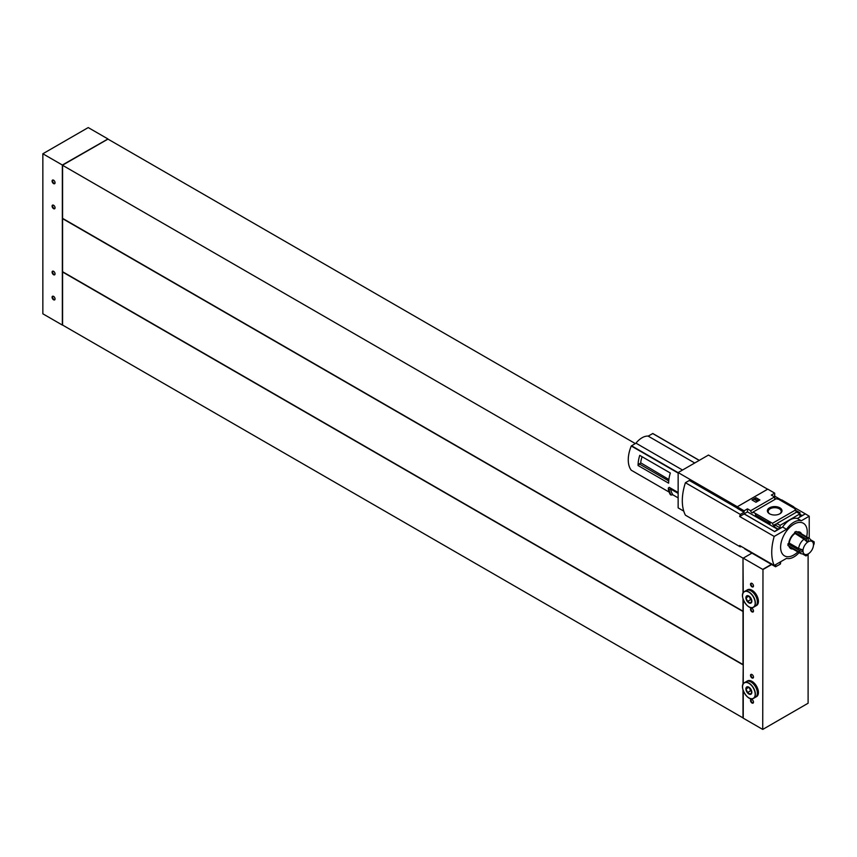 <?xml version="1.0" encoding="UTF-8"?>
<svg xmlns="http://www.w3.org/2000/svg" width="857" height="857" viewBox="0 0 857 857"><rect width="100%" height="100%" fill="white"/><g stroke="black" fill="none" stroke-linecap="round" stroke-linejoin="round"><path stroke-width="1.29" d="M107.714 139.102L62.336 165.015L62.336 325.06L42.85 313.812L42.85 153.767L62.582 165.155L107.961 139.102L635.283 443.551M62.582 165.155L62.582 271.712L743.244 664.689L742.998 684.336M743.244 664.689L62.582 271.712L62.582 325.06L742.998 717.898L742.998 689.981M62.582 218.653L742.998 611.491L742.998 664.55M62.582 272.001L742.998 664.839M743.244 611.341L62.582 218.364L742.998 611.491M62.582 165.305L742.998 558.143L742.998 593.205M742.998 598.861L742.998 611.202M742.998 558.143L743.244 592.733M743.244 599.611L743.244 683.865M743.244 690.742L743.244 718.177L762.73 729.425L762.976 569.53L762.73 729.425M762.976 569.53L771.654 564.517M762.976 729.286L808.108 703.233L808.108 554.415M107.714 138.823L88.228 127.575L42.85 153.767M771.407 564.377L762.73 569.391L743.244 558.143L751.932 553.129M53.573 205.241L53.573 205.241A2.089 1.211 60 0 1 55.062 207.801A2.089 1.211 60 0 1 53.573 208.658A2.089 1.211 60 0 1 52.095 206.098A2.089 1.211 60 0 1 53.573 205.241M53.573 271.305L53.573 271.305A2.089 1.211 60 0 1 55.062 273.876A2.089 1.211 60 0 1 53.573 274.722A2.089 1.211 60 0 1 52.095 272.162A2.089 1.211 60 0 1 53.573 271.305M53.573 296.372L53.573 296.372A2.089 1.211 60 0 1 55.062 298.932A2.089 1.211 60 0 1 53.573 299.789A2.089 1.211 60 0 1 52.095 297.218A2.089 1.211 60 0 1 53.573 296.372M53.573 180.184L53.573 180.184A2.089 1.211 60 0 1 55.062 182.745A2.089 1.211 60 0 1 53.573 183.602A2.089 1.211 60 0 1 52.095 181.031A2.089 1.211 60 0 1 53.573 180.184M752.007 608.47L752.007 608.47A2.089 1.211 60 0 1 753.485 611.041A2.089 1.211 60 0 1 752.007 611.887A2.089 1.211 60 0 1 750.518 609.327A2.089 1.211 60 0 1 752.007 608.47M752.007 674.545L752.007 674.545A2.089 1.211 60 0 1 753.485 677.105A2.089 1.211 60 0 1 752.007 677.962A2.089 1.211 60 0 1 750.518 675.391A2.089 1.211 60 0 1 752.007 674.545M752.007 699.601L752.007 699.601A2.089 1.211 60 0 1 753.485 702.162A2.089 1.211 60 0 1 752.007 703.019A2.089 1.211 60 0 1 750.518 700.458A2.089 1.211 60 0 1 752.007 699.601M752.007 583.413L752.007 583.413A2.089 1.211 60 0 1 753.485 585.974A2.089 1.211 60 0 1 752.007 586.831A2.089 1.211 60 0 1 750.518 584.27A2.089 1.211 60 0 1 752.007 583.413M753.474 585.813A1.714 0.986 60 0 1 753.132 586.456A1.714 0.986 60 0 1 751.407 585.46A1.714 0.986 60 0 1 751.407 583.478A1.714 0.986 60 0 1 752.146 583.499M753.474 702.001A1.714 0.986 60 0 1 753.132 702.644A1.714 0.986 60 0 1 751.407 701.647A1.714 0.986 60 0 1 751.407 699.666A1.714 0.986 60 0 1 752.146 699.687M753.474 676.934A1.714 0.986 60 0 1 753.132 677.576A1.714 0.986 60 0 1 751.407 676.591A1.714 0.986 60 0 1 751.407 674.609A1.714 0.986 60 0 1 752.146 674.63M753.474 610.87A1.714 0.986 60 0 1 753.132 611.512A1.714 0.986 60 0 1 751.407 610.527A1.714 0.986 60 0 1 751.407 608.545A1.714 0.986 60 0 1 752.146 608.566M55.052 182.584A1.714 0.986 60 0 1 54.698 183.216A1.714 0.986 60 0 1 52.984 182.23A1.714 0.986 60 0 1 52.984 180.249A1.714 0.986 60 0 1 53.723 180.27M55.052 298.761A1.714 0.986 60 0 1 54.698 299.404A1.714 0.986 60 0 1 52.984 298.418A1.714 0.986 60 0 1 52.984 296.436A1.714 0.986 60 0 1 53.723 296.458M55.052 273.704A1.714 0.986 60 0 1 54.698 274.347A1.714 0.986 60 0 1 52.984 273.362A1.714 0.986 60 0 1 52.984 271.38A1.714 0.986 60 0 1 53.723 271.401M55.052 207.64A1.714 0.986 60 0 1 54.698 208.283A1.714 0.986 60 0 1 52.984 207.287A1.714 0.986 60 0 1 52.984 205.316A1.714 0.986 60 0 1 53.723 205.326M775.039 499.374A1.671 0.964 60 0 1 774.621 499.085L775.253 498.71A1.671 0.964 60 0 1 774.621 497.821L774.76 498.11M775.253 498.71L775.253 499.245M744.112 510.793L744.112 512.218L737.202 508.233L737.202 506.808L744.112 510.793L747.465 508.854L750.678 510.718A1.671 0.964 -120 0 0 751.45 512.325A1.671 0.964 -120 0 0 752.692 512.732A1.671 0.964 -120 0 0 753.035 512.079L776.121 498.753L781.959 500.017L793.764 506.83L794 508.158L779.249 499.652M795.992 511.168L796.614 510.815L796.614 511.833M796.614 510.815L800.117 512.829L799.078 513.429M795.703 510.601L794.985 508.897M795.703 509.315L795.06 509.69L795.564 509.969A1.671 0.964 60 0 0 796.742 511.908L796.742 512.079M794.985 508.737L794 508.158M799.892 514.071L801.916 515.753L805.269 513.814L809.222 516.203L801.327 520.767A17.44 10.07 120 0 0 786.533 529.305L774.203 536.428A47.103 27.199 120 0 0 774.203 565.47L786.533 558.357A17.44 10.07 120 0 0 799.11 552.615M779.859 507.815A7.306 4.221 180 0 1 779.859 513.782A7.306 4.221 180 0 1 769.522 513.782A7.306 4.221 180 0 1 769.522 507.815A7.306 4.221 180 0 1 779.859 507.815M753.035 512.079L772.478 523.295L795.564 509.969M774.76 497.735A1.671 0.964 60 0 1 774.546 496.931L771.332 495.078L774.696 493.139L774.696 496.16L781.188 499.91M793.828 507.215L805.269 513.814M774.696 496.16L773.946 496.589M795.607 512.668A1.671 0.964 60 0 1 795.51 512.615L796.742 511.908M772.478 523.295A1.671 0.964 -120 0 0 773.657 525.234L775.681 524.066A1.671 0.964 -120 0 0 776.517 524.152A1.671 0.964 -120 0 0 776.86 523.498L796.689 512.047L799.892 513.9L799.892 516.407L801.916 515.239M750.678 510.718L774.546 496.931M641.036 456.117L639.74 455.367A27.906 16.112 -60 0 0 638.069 465.522L640.725 462.844A15.822 9.138 -60 0 1 642.15 456.76M668.889 479.502L640.725 462.844M668.739 480.948L639.054 463.808M652.82 433.513L699.301 460.348L652.82 433.513L648.16 436.117A17.301 9.984 120 0 0 635.969 443.155L631.277 446.004A27.906 16.112 120 0 0 631.277 470.225L631.352 470.268M678.144 492.507L669.188 487.344L668.278 488.158L668.942 489.454L670.656 489.047L678.144 493.364M638.069 465.522L668.642 483.177A27.906 16.112 -60 0 1 670.324 473.021L639.74 455.367M737.277 506.766L767.615 489.197L708.471 455.056L678.144 472.571L678.144 507.88L683.757 511.115M670.345 494.65L668.942 489.454A30.134 17.397 -60 0 0 670.956 495.014L670.335 494.607A30.081 17.365 -60 0 1 668.299 489.058M678.144 497.863L672.863 494.821A28.742 16.594 -60 0 1 670.656 489.047M670.956 495.014L672.863 494.821M668.353 489.122A30.134 17.397 -60 0 0 670.388 494.682L670.335 494.607M812.575 541.924A7.413 4.274 120 0 0 808.226 541.763A7.413 4.274 120 0 0 803.223 548.941A7.413 4.274 120 0 0 805.291 554.522A7.413 4.274 120 0 0 807.605 554.19A7.413 4.274 120 0 0 812.704 548.384A7.413 4.274 120 0 0 812.575 541.924L809.886 538.882A8.72 5.035 120 0 0 809.137 538.271A8.72 5.035 120 0 0 807.283 537.875M797.91 532.465A8.72 5.035 -60 0 1 799.763 532.861L809.137 538.271M797.106 531.993A9.416 5.442 -60 0 1 801.541 533.89M792.821 548.994A9.416 5.442 -60 0 1 788.965 546.091M799.142 551.972A8.72 5.035 120 0 0 800.417 553.376L791.043 547.966A8.72 5.035 -60 0 1 789.768 546.552M799.356 550.376L799.356 552.09L787.958 545.513L787.958 543.799L799.356 550.376A9.063 5.238 0 0 0 802.655 549.83L798.66 548.501A8.72 5.035 120 0 1 804.037 539.182L794.664 533.193A9.416 5.442 -60 0 0 788.794 543.381L787.958 543.799M806.009 538.849L807.487 537.992A9.063 5.238 -120 0 1 808.665 541.121L807.187 541.978A9.063 5.238 -120 0 0 806.009 538.849L794.621 532.272L794.664 533.193M794.621 532.272L796.099 531.415L807.487 537.992M806.63 536.825A18.833 10.873 120 0 0 793.925 524.184A18.833 10.873 120 0 0 780.631 546.466A18.833 10.873 120 0 0 792.607 555.625A18.833 10.873 120 0 0 797.91 551.929M800.417 553.376A8.72 5.035 120 0 0 801.327 553.718L805.291 554.522M788.794 543.381L789.286 543.092A8.72 5.035 -60 0 1 794.664 533.772M789.286 543.092L798.66 548.501M807.187 541.978L804.037 539.182M799.356 552.09A9.063 5.238 0 0 0 802.655 551.533L802.655 549.83M747.465 508.854L747.465 511.875L744.112 513.814L774.696 531.586L744.112 513.932L739.666 516.492L774.203 536.428M737.202 506.808L767.786 489.154L774.696 493.139M809.222 538.325L809.222 516.203M776.86 523.498L780.063 525.352L799.892 513.9M774.696 531.469L780.063 527.858L780.063 525.352M805.269 513.932L797.385 518.485A17.44 10.07 -60 0 0 782.58 527.023L774.696 531.586M778.049 529.026L773.657 526.487L773.657 525.234M767.583 522.738L767.422 522.042L770.132 521.945L770.132 523.82L755.606 515.828L755.381 513.429L755.595 515.796L767.476 522.663M778.049 529.53L747.465 511.875M767.422 522.042L755.617 515.218M755.949 497.692L759.891 499.974L755.949 502.256L752.007 499.974L755.949 497.692L752.178 500.07M797.385 518.485L801.327 520.767M782.58 527.023L786.533 529.305M744.112 512.218L740.319 514.414L685.418 482.716A47.103 27.199 120 0 0 685.418 515.175L740.319 546.873A47.103 27.199 120 0 1 739.666 545.534L774.203 565.47M740.319 514.414A47.103 27.199 120 0 0 739.666 516.492M769.822 513.943A6.502 3.749 180 0 1 768.193 511.458A6.502 3.749 180 0 1 772.2 507.987A6.502 3.749 180 0 1 779.281 508.801A6.502 3.749 180 0 1 781.188 511.458A6.502 3.749 180 0 1 779.559 513.943M759.72 500.07L755.949 497.896M754.588 499.481L753.849 499.331L754.835 498.763L757.095 500.359L757.802 499.952L757.309 501.238L754.588 499.481L757.309 501.238M775.681 524.066L775.681 525.32L773.657 526.487M780.063 527.858L775.681 525.32M740.319 546.873L741.155 546.391M737.202 508.094L689.339 480.456L685.418 482.716M678.144 472.571L737.277 506.712M813.347 543.552A9.063 5.238 0 0 0 814.15 541.838L814.15 543.542A9.063 5.238 0 0 1 813.464 545.116M814.15 541.838L810.765 539.889M802.634 553.976L806.009 555.936L807.487 555.079A9.063 5.238 -120 0 0 808.505 553.697M806.009 555.936A9.063 5.238 -120 0 0 807.101 554.383M694.716 462.994L648.16 436.117M682.526 470.032L635.969 443.155M770.304 563.735L775.531 566.756L780.159 564.195A1.05 0.6 0 0 0 780.406 563.97L780.791 561.667M744.583 548.769L747.593 550.623M748.504 551.147L769.393 563.21M768.943 562.438A1.746 1.007 -120 0 0 769.607 563.049A1.746 1.007 -120 0 0 770.282 563.21M747.143 549.851A1.746 1.007 -120 0 0 747.807 550.462A1.746 1.007 -120 0 0 748.482 550.623M748.868 596.043A4.189 2.421 60 0 1 751.728 602A4.189 2.421 60 0 1 747.39 601.56A4.189 2.421 60 0 1 746.008 596.922A4.189 2.421 60 0 1 748.868 596.043M750.357 603.092L747.508 601.453L746.083 597.779L747.508 595.754L750.357 597.393L751.782 601.068L750.357 603.092M742.558 595.754A9.063 5.238 60 0 1 744.433 591.555L746.426 590.398A9.063 5.238 60 0 1 750.957 590.848A9.063 5.238 60 0 1 756.881 598.839A9.063 5.238 60 0 1 755.488 606.103L753.507 607.259A9.063 5.238 60 0 1 748.922 606.777M751.032 590.805A9.063 5.238 60 0 1 756.956 598.797A9.063 5.238 60 0 1 755.563 606.06A9.063 5.238 60 0 1 755.531 606.081L756.538 605.503A9.063 5.238 60 0 0 757.931 598.24A9.063 5.238 60 0 0 752.007 590.248A9.063 5.238 60 0 0 747.465 589.798L746.501 590.355A9.063 5.238 60 0 1 751.032 590.805M748.75 596.236L746.083 597.779M749.382 596.579L750.582 599.675L747.508 601.453M750.582 599.675L751.643 600.296M748.868 687.175A4.189 2.421 60 0 1 751.728 693.12A4.189 2.421 60 0 1 747.39 692.692A4.189 2.421 60 0 1 746.008 688.053A4.189 2.421 60 0 1 748.868 687.175M750.357 694.224L747.508 692.574L746.083 688.91L747.508 686.875L750.357 688.525L751.782 692.199L750.357 694.224M742.558 686.886A9.063 5.238 60 0 1 744.433 682.675L746.426 681.529A9.063 5.238 60 0 1 750.957 681.979A9.063 5.238 60 0 1 756.881 689.971A9.063 5.238 60 0 1 755.488 697.234L753.507 698.38A9.063 5.238 60 0 1 748.922 697.909M746.458 681.508A9.063 5.238 60 0 1 746.501 681.486A9.063 5.238 60 0 1 751.032 681.936A9.063 5.238 60 0 1 756.956 689.928A9.063 5.238 60 0 1 755.563 697.191A9.063 5.238 60 0 1 755.531 697.212M746.501 681.486L747.465 680.929A9.063 5.238 60 0 1 752.007 681.379A9.063 5.238 60 0 1 757.931 689.36A9.063 5.238 60 0 1 756.538 696.634L755.563 697.191M748.75 687.368L746.083 688.91M749.382 687.71L750.582 690.806L747.508 692.574M750.582 690.806L751.643 691.417M678.144 473.053L631.277 446.004M631.309 470.257L669.113 492.079L631.277 470.225M770.132 523.82L769.072 523.22M767.422 522.534L755.617 515.71M671.117 495.035A30.059 17.354 -60 0 1 669.071 489.454M699.205 460.402L652.648 433.524M678.144 472.678L631.48 445.747M780.406 561.892L780.406 563.97M775.531 564.699L775.531 566.756M775.724 564.592L775.724 566.756M780.159 562.031L780.159 564.195M771.429 563.638L769.843 563.531L768.6 562.235A2.303 1.328 -120 0 0 769.757 563.424A2.303 1.328 -120 0 0 770.882 563.552M770.379 563.649A2.646 1.532 -120 0 0 771.193 563.735M749.629 551.051L748.043 550.944L746.801 549.648A2.303 1.328 -120 0 0 747.957 550.837A2.303 1.328 -120 0 0 749.082 550.965M748.579 551.062A2.646 1.532 -120 0 0 749.382 551.147M748.868 592.166A8.924 5.153 60 0 1 754.342 606.263A8.924 5.153 60 0 1 743.405 599.954A8.924 5.153 60 0 1 748.868 592.166M748.964 591.994A9.063 5.238 60 0 1 754.888 599.986A9.063 5.238 60 0 1 753.507 607.259C747.84 611.137 738.241 594.512 744.433 591.555A9.063 5.238 60 0 1 748.964 591.994M748.868 683.297A8.924 5.153 60 0 1 754.342 697.384A8.924 5.153 60 0 1 743.405 691.074A8.924 5.153 60 0 1 748.868 683.297M748.964 683.125A9.063 5.238 60 0 1 754.888 691.117A9.063 5.238 60 0 1 753.507 698.38C747.84 702.258 738.241 685.643 744.433 682.675A9.063 5.238 60 0 1 748.964 683.125"/></g></svg>
